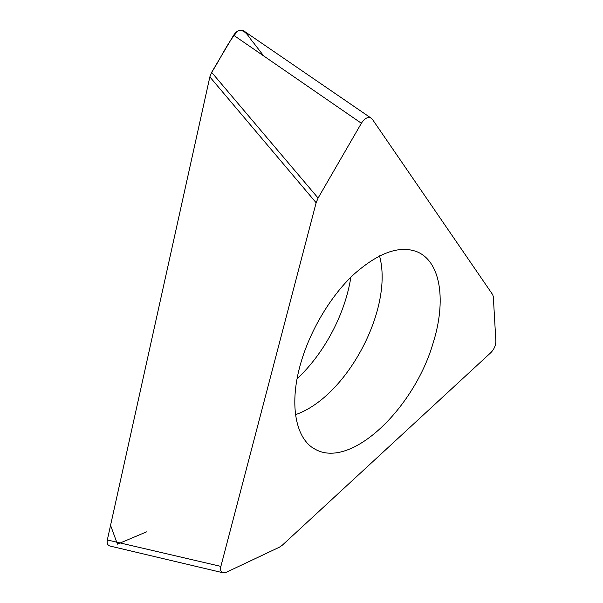 <?xml version="1.0" encoding="UTF-8"?>
<svg xmlns="http://www.w3.org/2000/svg" width="603" height="603" viewBox="0 0 603 603"><rect width="100%" height="100%" fill="white"/><g stroke="black" fill="none" stroke-linecap="round" stroke-linejoin="round"><path stroke-width="0.9" d="M222.974 572.76L110.032 546.047C107.613 545.338 106.708 543.311 107.319 539.964L209.852 76.905L211.645 72.337L318.09 198.048L361.385 123.261C364.596 118.286 367.838 116.575 371.109 118.128L372.526 119.515L492.711 294.694L493.329 296.864L495.885 341.456C495.749 345.496 494.121 349.175 491.015 352.476L282.438 545.089L279.453 547.177L226.577 572.141L222.967 572.76C220.758 572.081 220.057 569.956 220.871 566.398L316.145 202.751L318.09 198.048M371.109 118.12L243.981 31.032C240.243 29.14 236.798 30.542 233.632 35.23L211.645 72.337M297.068 378.812C324.384 353.275 345.15 314.005 350.856 277.192M107.319 539.964L220.871 566.398M209.852 76.905L316.145 202.751M233.632 35.23L361.385 123.261M433.067 343.197C414.314 407.854 351.308 469.601 315.196 449.28C296.322 439.587 288.875 406.354 300.06 365.697C309.083 332.336 329.811 297.068 353.192 274.93C378.089 252.74 399.374 245.022 417.05 251.775C441.275 261.792 446.243 301.794 433.067 343.197M263.745 55.981L253.788 43.099C249.114 38.117 245.466 28.394 237.914 30.949C227.633 42.097 220.57 58.77 211.63 72.368M209.889 76.754L110.56 525.334L117.449 544.147L146.529 531.869M379.521 255.86C393.887 308.171 347.094 396.864 295.515 414.66M312.399 447.539L315.196 449.28"/></g></svg>
